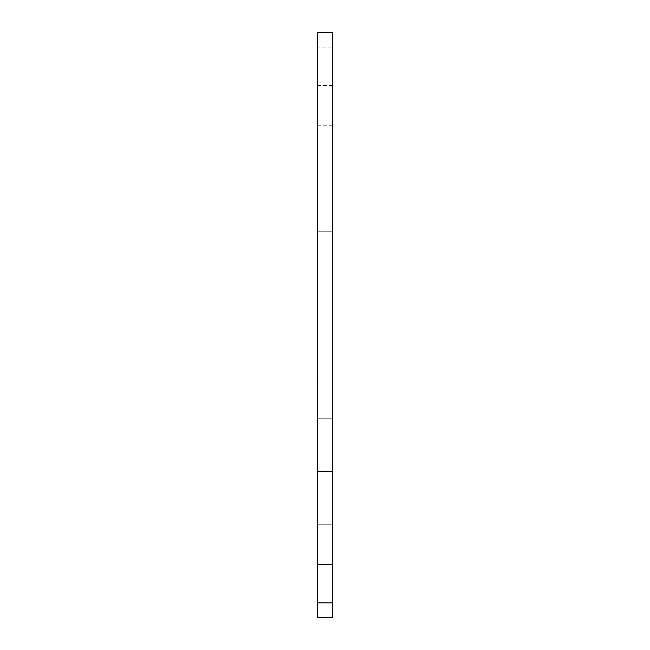<?xml version="1.0" encoding="UTF-8"?>
<svg xmlns="http://www.w3.org/2000/svg" width="650" height="650" viewBox="0 0 650 650"><rect width="100%" height="100%" fill="white"/><g stroke="black" fill="none" stroke-linecap="round" stroke-linejoin="round"><path stroke-width="0.49" stroke-dasharray="3.25 2.44" d="M332.312 251.875L332.312 231.766L332.312 251.875M317.688 251.875L317.688 231.766L317.688 251.875M332.312 544.375L332.312 524.266L332.312 544.375M317.688 544.375L317.688 524.266L317.688 544.375M332.312 105.625L332.312 85.516L332.312 105.625M317.688 105.625L317.688 85.516L317.688 105.625M332.312 398.125L332.312 378.016L332.312 398.125M317.688 398.125L317.688 378.016L317.688 398.125M332.312 32.5L317.688 32.5L317.688 47.125L332.312 47.125L332.312 32.5M317.688 602.875L317.688 617.5L332.312 617.5L332.312 602.875L317.688 602.875L317.688 47.125M332.312 602.875L332.312 47.125M317.688 231.766L332.312 231.766L317.688 231.766M317.688 524.266L332.312 524.266L317.688 524.266M317.688 85.516L332.312 85.516M317.688 378.016L332.312 378.016L317.688 378.016M317.688 418.234L332.312 418.234L317.688 418.234M317.688 271.984L332.312 271.984L317.688 271.984M317.688 125.734L332.312 125.734M317.688 564.484L332.312 564.484L317.688 564.484"/><path stroke-width="0.97" d="M317.688 602.875L317.688 32.5L332.312 32.5L332.312 617.5L317.688 617.5L317.688 602.875L332.312 602.875M317.688 471.25L332.312 471.25"/></g></svg>
